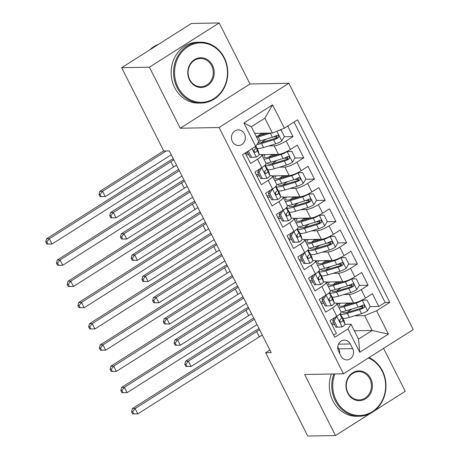 <?xml version="1.0" encoding="UTF-8"?>
<svg xmlns="http://www.w3.org/2000/svg" width="459" height="459" viewBox="0 0 459 459"><rect width="100%" height="100%" fill="white"/><g stroke="black" fill="none" stroke-linecap="round" stroke-linejoin="round"><path stroke-width="0.69" d="M232.363 141.521A7.797 6.942 89 0 0 238.537 145.492A7.797 6.942 89 0 0 244.435 133.867A7.797 6.942 89 0 0 238.255 129.897A7.797 6.942 89 0 0 232.363 141.521M231.468 138.159A7.797 6.942 89 0 0 231.456 137.476M219.178 22.95L149.404 67.186L180.238 128.227L250.012 83.991L219.178 22.95L191.443 23.449L121.669 67.691L163.76 151.022L169.308 150.919L271.194 352.615L265.646 352.719L307.742 436.05L335.477 435.551L370.436 413.387M250.012 83.991L288.843 83.286L413.249 329.568L343.475 373.804L219.069 127.522L288.843 83.286M374.028 411.109L405.251 391.309L383.569 348.387M245.267 152.962L250.603 163.524L257.488 159.164L261.779 167.655A9.748 2.117 -26.8 0 0 266.036 163.341L261.75 154.849A9.748 2.117 153.2 0 1 257.488 159.164M261.779 167.655L254.894 172.016L261.326 184.759L268.211 180.393L272.503 188.884A9.748 2.117 -26.8 0 0 276.766 184.57L272.474 176.078A9.748 2.117 153.2 0 1 268.211 180.393M272.503 188.884L265.618 193.25L272.055 205.988L278.934 201.621L283.226 210.119A9.748 2.117 -26.8 0 0 287.489 205.804L283.197 197.313A9.748 2.117 153.2 0 1 278.934 201.621M283.226 210.119L276.341 214.479L282.778 227.216L289.658 222.856L293.949 231.347A9.748 2.117 -26.8 0 0 298.212 227.033L293.921 218.541A9.748 2.117 153.2 0 1 289.658 222.856M293.949 231.347L287.064 235.714L293.502 248.451L300.387 244.085L304.673 252.576A9.748 2.117 -26.8 0 0 308.936 248.267L304.65 239.77A9.748 2.117 153.2 0 1 300.387 244.085M304.673 252.576L297.793 256.942L304.225 269.68L311.11 265.319L315.402 273.811A9.748 2.117 -26.8 0 0 319.659 269.496L315.373 261.005A9.748 2.117 153.2 0 1 311.11 265.319M315.402 273.811L308.517 278.177L314.949 290.914L321.834 286.548L326.125 295.039A9.748 2.117 -26.8 0 0 330.388 290.725L326.097 282.233A9.748 2.117 153.2 0 1 321.834 286.548M326.125 295.039L319.24 299.406L325.678 312.143L332.557 307.782A9.748 2.117 -26.8 0 0 336.82 303.468A9.748 2.117 -26.8 0 0 335.667 303.078L334.261 303.101M336.642 303.267L353.533 302.963A9.748 2.117 -26.8 0 0 365.513 298.098L372.398 293.737L378.83 306.474L370.04 306.635M363.195 306.755L359.018 306.83M343.802 294.569L349.242 294.471A9.748 2.117 -26.8 0 0 361.222 289.606L368.107 285.246L359.317 285.4M352.472 285.527L348.295 285.601M368.107 285.246L361.675 272.503L354.79 276.869A9.748 2.117 -26.8 0 1 342.81 281.728L325.913 282.038M315.19 260.804L332.081 260.5A9.748 2.117 -26.8 0 0 344.066 255.634L350.946 251.274L357.383 264.011L348.593 264.172M341.743 264.292L337.572 264.373M304.466 239.575L321.357 239.271A9.748 2.117 -26.8 0 0 333.337 234.406L340.222 230.039L346.66 242.782L337.87 242.937M331.019 243.063L326.848 243.138M293.743 218.341L310.634 218.036A9.748 2.117 -26.8 0 0 322.614 213.177L329.499 208.811L335.931 221.548L327.147 221.708M320.296 221.835L316.125 221.909M283.014 197.112L299.911 196.808A9.748 2.117 -26.8 0 0 311.891 191.942L318.776 187.582L325.207 200.319L316.417 200.48M309.573 200.6L305.396 200.675M272.29 175.883L289.187 175.573A9.748 2.117 -26.8 0 0 301.167 170.714L308.046 166.347L314.484 179.085L305.694 179.245M298.849 179.371L294.672 179.446M261.567 154.649L278.458 154.344A9.748 2.117 -26.8 0 0 290.444 149.479L297.323 145.119L303.76 157.856L294.971 158.016M288.12 158.137L283.949 158.217M261.75 154.849A9.748 2.117 153.2 0 0 260.592 154.459L259.186 154.488M248.784 154.672L246.156 154.723M272.474 176.078A9.748 2.117 153.2 0 0 271.315 175.694L269.915 175.717M259.513 175.906L256.879 175.952M283.197 197.313A9.748 2.117 153.2 0 0 282.044 196.922L280.638 196.945M270.236 197.135L267.603 197.181M293.921 218.541A9.748 2.117 153.2 0 0 292.767 218.151L291.362 218.18M280.96 218.369L278.332 218.415M304.65 239.77A9.748 2.117 153.2 0 0 303.491 239.386L302.085 239.409M291.683 239.598L289.055 239.644M315.373 261.005A9.748 2.117 153.2 0 0 314.214 260.614L312.809 260.643M302.406 260.827L299.779 260.878M326.097 282.233A9.748 2.117 153.2 0 0 324.938 281.849L323.538 281.872M313.136 282.061L310.502 282.107M352.673 348.633L350.309 343.963A7.556 6.724 89 0 0 344.33 340.119A7.556 6.724 89 0 0 338.616 351.376L340.98 356.046A7.556 6.724 89 0 0 346.958 359.896A7.556 6.724 89 0 0 352.673 348.633L338.799 348.886L337.778 346.855M254.63 133.351L272.394 133.03L264.889 118.164L251.308 126.776L258.819 141.636L255.709 146.341L242.513 154.706L334.743 337.296L347.945 328.925L351.049 324.226L344.984 324.335M255.709 146.341L243.913 122.983L272.577 104.813L284.373 128.164L297.575 119.799L389.811 302.383L376.609 310.754L388.406 334.106L359.741 352.282L347.945 328.925M268.733 145.951L274.172 145.853L278.458 154.344M279.456 167.179L284.896 167.082L289.187 175.573M290.18 188.414L295.619 188.316L299.911 196.808M300.903 209.643L306.342 209.545L310.634 218.036M311.632 230.877L317.071 230.774L321.357 239.271M322.356 252.106L327.795 252.008L332.081 260.5M333.079 273.334L338.518 273.237L342.81 281.728M323.859 303.29L321.225 303.342M378.83 306.474L385.147 302.47L294.018 122.054M274.172 145.853A9.748 2.117 153.2 0 0 286.152 140.988L293.037 136.627L287.695 126.059M303.76 157.856L296.875 162.222A9.748 2.117 153.2 0 1 284.896 167.082M314.484 179.085L307.599 183.451A9.748 2.117 153.2 0 1 295.619 188.316M325.207 200.319L318.328 204.68A9.748 2.117 153.2 0 1 306.342 209.545M335.931 221.548L329.051 225.914A9.748 2.117 153.2 0 1 317.071 230.774M346.66 242.782L339.775 247.143A9.748 2.117 153.2 0 1 327.795 252.008M357.383 264.011L350.498 268.377A9.748 2.117 153.2 0 1 338.518 273.237M333.647 335.122L336.401 333.377L329.964 320.634L336.849 316.274A9.748 2.117 -26.8 0 0 341.112 311.959L336.82 303.468M334.582 324.524L331.955 324.57M351.049 324.226L358.554 339.086L372.134 330.48L364.63 315.614L376.609 310.754M354.371 330.801L372.134 330.48L388.406 334.106M354.526 315.798L364.63 315.614M149.404 67.186L121.669 67.691M180.238 128.227L219.069 127.522M343.475 373.804L304.644 374.51L335.477 435.551M269.886 350.028L265.646 352.719M385.147 302.47L389.811 302.383M347.847 304.673L347.193 303.37M293.037 136.627L284.247 136.782M277.397 136.908L273.225 136.983M337.124 283.438L336.47 282.142M326.401 262.209L325.741 260.907M315.677 240.975L315.017 239.678M304.948 219.746L304.294 218.444M294.225 198.512L293.571 197.215M283.501 177.283L282.842 175.981M272.778 156.054L272.118 154.752M262.049 134.82L261.395 133.523M284.373 128.164L272.394 133.03M358.554 339.086L359.741 352.282M243.913 122.983L251.308 126.776M272.577 104.813L264.889 118.164M339.643 353.407A7.556 6.724 89 0 0 338.799 348.886M336.808 316.297L334.163 320.812L337.382 327.181L342.225 326.911A6.455 1.4 -26.8 0 0 344.979 324.174L344.026 320.743A18.641 4.045 -26.8 0 0 343.963 320.577L341.921 316.544A18.641 4.045 -26.8 0 0 341.209 315.987M333.636 322.648A15.474 3.356 -26.8 0 0 331.398 323.469M336.866 316.297A6.455 1.4 -26.8 0 0 338.071 315.459M334.163 320.812L332.723 320.841L335.942 327.21L337.382 327.181M332.723 320.841L334.6 317.697M340.394 313.52L340.635 313.996A18.641 4.045 153.2 0 1 340.698 314.163L341.651 317.588A6.455 1.4 153.2 0 1 340.176 319.435C339.333 321.202 339.763 322.052 341.467 321.988A6.455 1.4 -26.8 0 0 342.942 320.141L341.984 316.71A18.641 4.045 -26.8 0 0 341.921 316.544M339.717 320.152L340.102 321.541A3.288 0.711 153.2 0 1 340.05 321.765M340.928 322.172L341.467 321.988L340.343 322.006M262.336 335.087A12.181 2.645 -26.8 0 0 259.358 336.826L137.815 413.886L132.617 413.88L133.73 413.863L132.657 411.734L131.544 411.757L132.617 413.88M259.656 329.78A12.181 2.645 -26.8 0 0 256.679 331.518L135.135 408.573L137.815 413.886L133.73 413.863M132.657 411.734L135.135 408.573L132.364 408.625L253.902 331.57A18.274 3.965 153.2 0 1 259.06 328.592M132.364 408.625L131.544 411.757M342.81 318.305A18.641 4.045 153.2 0 0 349.362 317.358L361.508 313.692A6.455 1.4 153.2 0 0 367.498 310.892L370.195 306.377L366.976 300.008L362.134 300.278A6.455 1.4 153.2 0 1 356.144 303.078L343.998 306.744A18.641 4.045 153.2 0 1 338.994 307.777M362.134 300.278L361.589 300.289M353.505 302.963L345.541 305.367A15.474 3.356 153.2 0 1 339.264 305.619A15.474 3.356 153.2 0 1 340.343 303.198M337.371 304.552A18.641 4.045 153.2 0 1 338.633 303.233M347.205 312.401A15.474 3.356 153.2 0 1 351.204 309.504A7.677 1.664 -26.8 0 0 351.99 308.982M361.669 300.249L366.976 300.008M349.322 304.225A4.51 0.981 -26.8 0 0 349.603 303.56A4.51 0.981 -26.8 0 0 349.069 303.382L347.956 303.399A1.463 0.585 57.6 0 1 347.469 303.187M352.179 302.986A7.677 1.664 153.2 0 1 351.737 303.497M340.727 314.26A18.641 4.045 -26.8 0 0 347.325 313.325L359.466 309.659A6.455 1.4 -26.8 0 0 363.907 307.76L364.572 307.031L364.452 305.637L363.729 305.08L362.621 305.212A6.455 1.4 153.2 0 1 358.181 307.111L346.034 310.777A18.641 4.045 153.2 0 1 341.037 311.81M347.652 303.066A15.474 3.356 -26.8 0 0 343.877 305.82M362.512 305.212L362.312 307.788A3.288 0.711 153.2 0 1 361.009 308.282L348.863 311.948A15.474 3.356 153.2 0 1 342.592 312.2A15.474 3.356 153.2 0 1 342.523 311.632M254.372 319.315L188.379 361.153L191.059 366.46L185.861 366.46L186.974 366.437L185.901 364.314L184.788 364.337L185.861 366.46M257.051 324.622L191.059 366.46L186.974 366.437M185.901 364.314L188.379 361.153L185.608 361.204L253.718 318.024M185.608 361.204L184.788 364.337M334.863 373.959A29.726 26.467 89 0 0 336.189 400.363A29.726 26.467 89 0 0 372.278 411.683A29.726 26.467 89 0 0 382.204 371.193A29.726 26.467 89 0 0 368.451 357.974M369.036 357.601A30.46 27.115 -91 0 1 382.439 370.838A30.46 27.115 -91 0 1 359.414 416.238A30.46 27.115 -91 0 1 335.288 400.73A30.46 27.115 -91 0 1 333.819 373.982M347.692 393.07A14.866 13.231 -91 0 1 352.655 372.828A14.866 13.231 -91 0 1 370.7 378.486A14.866 13.231 -91 0 1 365.737 398.728A14.866 13.231 -91 0 1 347.692 393.07M369.799 378.853A14.131 12.582 89 0 0 358.605 371.652A14.131 12.582 89 0 0 347.928 392.72A14.131 12.582 89 0 0 359.122 399.915A14.131 12.582 89 0 0 369.799 378.853M359.414 416.238L356.976 416.284A30.46 27.115 -91 0 1 332.85 400.776A30.46 27.115 -91 0 1 331.381 374.022M178 87.204A29.726 26.467 89 0 0 214.095 98.519A29.726 26.467 89 0 0 224.015 58.035A29.726 26.467 89 0 0 187.926 46.715A29.726 26.467 89 0 0 178 87.204M224.25 57.679A30.46 27.115 -91 0 1 201.226 103.08A30.46 27.115 -91 0 1 177.099 87.571A30.46 27.115 -91 0 1 200.124 42.171A30.46 27.115 -91 0 1 224.25 57.679M189.504 79.912A14.866 13.231 -91 0 1 194.467 59.67A14.866 13.231 -91 0 1 212.511 65.327A14.866 13.231 -91 0 1 207.548 85.569A14.866 13.231 -91 0 1 189.504 79.912M211.61 65.689A14.131 12.582 89 0 0 200.417 58.494A14.131 12.582 89 0 0 189.739 79.562A14.131 12.582 89 0 0 200.933 86.757A14.131 12.582 89 0 0 211.61 65.689M201.226 103.08L198.787 103.12A30.46 27.115 -91 0 1 174.661 87.612A30.46 27.115 -91 0 1 197.686 42.217L200.124 42.171M149.496 50.042A30.46 27.115 -91 0 1 158.527 44.322M326.079 295.068L323.44 299.584L326.659 305.952L331.501 305.683A6.455 1.4 -26.8 0 0 334.25 302.94L333.297 299.509A18.641 4.045 -26.8 0 0 333.234 299.348L331.197 295.315A18.641 4.045 -26.8 0 0 330.48 294.758M322.912 301.42A15.474 3.356 -26.8 0 0 320.675 302.24M326.137 295.068A6.455 1.4 -26.8 0 0 327.347 294.225M323.44 299.584L322 299.607L325.213 305.975L326.659 305.952M322 299.607L323.876 296.468M329.671 292.291L329.912 292.767A18.641 4.045 153.2 0 1 329.975 292.928L330.928 296.359A6.455 1.4 153.2 0 1 329.453 298.207C328.61 299.974 329.04 300.823 330.738 300.754A6.455 1.4 -26.8 0 0 332.213 298.907L331.26 295.476A18.641 4.045 -26.8 0 0 331.197 295.315M328.988 298.918L329.378 300.306A3.288 0.711 153.2 0 1 329.327 300.536M330.205 300.943L330.738 300.754L329.619 300.777M251.612 313.853A12.181 2.645 -26.8 0 0 248.635 315.597L127.091 392.652L121.893 392.652L123.006 392.629L121.933 390.506L120.82 390.529L121.893 392.652M248.933 308.546A12.181 2.645 -26.8 0 0 245.955 310.29L124.412 387.344L127.091 392.652L123.006 392.629M121.933 390.506L124.412 387.344L121.635 387.396L243.178 310.336A18.274 3.965 153.2 0 1 248.33 307.358M121.635 387.396L120.82 390.529M315.356 273.839L312.717 278.349L315.93 284.718L320.778 284.454A6.455 1.4 -26.8 0 0 323.526 281.711L322.574 278.28A18.641 4.045 -26.8 0 0 322.511 278.12L320.474 274.08A18.641 4.045 -26.8 0 0 319.757 273.524M312.189 280.185A15.474 3.356 -26.8 0 0 309.945 281.006M315.413 273.834A6.455 1.4 -26.8 0 0 316.624 272.996M312.717 278.349L311.271 278.378L314.49 284.746L315.93 284.718M311.271 278.378L313.153 275.234M318.948 271.057L319.189 271.533A18.641 4.045 153.2 0 1 319.252 271.699L320.204 275.13A6.455 1.4 153.2 0 1 318.73 276.978C317.886 278.739 318.316 279.588 320.015 279.525A6.455 1.4 -26.8 0 0 321.489 277.678L320.537 274.247A18.641 4.045 -26.8 0 0 320.474 274.08M318.265 277.689L318.649 279.078A3.288 0.711 153.2 0 1 318.603 279.301M319.481 279.709L320.015 279.525L318.896 279.542M240.889 292.624A12.181 2.645 -26.8 0 0 237.911 294.362L116.368 371.423L111.17 371.417L112.277 371.4L111.204 369.277L110.097 369.294L111.17 371.417M238.21 287.317A12.181 2.645 -26.8 0 0 235.226 289.055L113.689 366.116L116.368 371.423L112.277 371.4M111.204 369.277L113.689 366.116L110.912 366.162L232.455 289.107A18.274 3.965 153.2 0 1 237.607 286.129M110.912 366.162L110.097 369.294M304.633 252.605L301.988 257.12L305.206 263.489L310.049 263.219A6.455 1.4 -26.8 0 0 312.803 260.477L311.85 257.051A18.641 4.045 -26.8 0 0 311.787 256.885L309.75 252.852A18.641 4.045 -26.8 0 0 309.033 252.295M301.465 258.956A15.474 3.356 -26.8 0 0 299.222 259.777M304.69 252.605A6.455 1.4 -26.8 0 0 305.895 251.767M301.988 257.12L300.547 257.143L303.766 263.512L305.206 263.489M300.547 257.143L302.424 254.005M308.523 250.465L308.459 250.304A18.641 4.045 153.2 0 1 308.523 250.465L309.481 253.896A6.455 1.4 153.2 0 1 308.006 255.743C307.163 257.51 307.593 258.36 309.291 258.291A6.455 1.4 -26.8 0 0 310.766 256.443L309.814 253.018A18.641 4.045 -26.8 0 0 309.75 252.852M307.541 256.455L307.926 257.843A3.288 0.711 153.2 0 1 307.88 258.073M308.758 258.48L309.291 258.291L308.173 258.314M230.166 271.395A12.181 2.645 -26.8 0 0 227.182 273.134L105.645 350.188L100.446 350.188L101.554 350.165L100.481 348.042L99.373 348.065L100.446 350.188M227.48 266.082A12.181 2.645 -26.8 0 0 224.503 267.827L102.959 344.881L105.645 350.188L101.554 350.165M100.481 348.042L102.959 344.881L100.188 344.933L221.731 267.878A18.274 3.965 153.2 0 1 226.884 264.9M100.188 344.933L99.373 348.065M293.909 231.376L291.264 235.886L294.483 242.254L299.325 241.991A6.455 1.4 -26.8 0 0 302.079 239.248L301.127 235.817A18.641 4.045 -26.8 0 0 301.064 235.656L299.027 231.623A18.641 4.045 -26.8 0 0 298.31 231.061M290.736 237.722A15.474 3.356 -26.8 0 0 288.499 238.548M293.967 231.376A6.455 1.4 -26.8 0 0 295.171 230.533M291.264 235.886L289.824 235.915L293.043 242.283L294.483 242.254M289.824 235.915L291.7 232.776M297.495 228.593L297.736 229.075A18.641 4.045 153.2 0 1 297.799 229.236L298.752 232.667A6.455 1.4 153.2 0 1 297.277 234.515C296.439 236.282 296.864 237.131 298.568 237.062A6.455 1.4 -26.8 0 0 300.043 235.215L299.09 231.784A18.641 4.045 -26.8 0 0 299.027 231.623M296.818 235.226L297.202 236.614A3.288 0.711 153.2 0 1 297.157 236.844M298.029 237.246L298.568 237.062L297.443 237.079M219.436 250.161A12.181 2.645 -26.8 0 0 216.459 251.905L94.915 328.96L89.723 328.954L90.83 328.937L89.757 326.814L88.65 326.831L89.723 328.954M216.757 244.854A12.181 2.645 -26.8 0 0 213.779 246.592L92.236 323.652L94.915 328.96L90.83 328.937M89.757 326.814L92.236 323.652L89.465 323.698L211.002 246.644A18.274 3.965 153.2 0 1 216.16 243.666M89.465 323.698L88.65 326.831M332.086 297.071A18.641 4.045 153.2 0 0 338.639 296.13L350.779 292.463A6.455 1.4 153.2 0 0 356.769 289.663L359.472 285.148L356.253 278.779L351.41 279.043A6.455 1.4 153.2 0 1 345.42 281.849L333.274 285.515A18.641 4.045 153.2 0 1 328.271 286.542M351.41 279.043L350.865 279.055M342.781 281.734L334.818 284.138A15.474 3.356 153.2 0 1 328.541 284.385A15.474 3.356 153.2 0 1 329.619 281.969M326.647 283.323A18.641 4.045 153.2 0 1 327.91 281.998M336.476 291.167A15.474 3.356 153.2 0 1 340.48 288.275A7.677 1.664 -26.8 0 0 341.266 287.747M350.94 279.02L356.253 278.779M338.599 282.996A4.51 0.981 -26.8 0 0 338.88 282.331A4.51 0.981 -26.8 0 0 338.346 282.147L337.233 282.17A1.463 0.585 57.6 0 1 336.745 281.958M341.456 281.757A7.677 1.664 153.2 0 1 341.014 282.268M330.004 293.026A18.641 4.045 -26.8 0 0 336.596 292.096L348.742 288.43A6.455 1.4 -26.8 0 0 353.183 286.525L353.849 285.802L353.723 284.402L353 283.846L351.898 283.978A6.455 1.4 153.2 0 1 347.457 285.882L335.311 289.549A18.641 4.045 153.2 0 1 330.308 290.576M336.929 281.837A15.474 3.356 -26.8 0 0 333.154 284.586M351.789 283.983L351.588 286.554A3.288 0.711 153.2 0 1 350.286 287.053L338.14 290.719A15.474 3.356 153.2 0 1 331.863 290.966A15.474 3.356 153.2 0 1 331.8 290.398M243.649 298.086L177.656 339.924L180.335 345.231L175.137 345.225L176.25 345.208L175.177 343.085L174.064 343.102L175.137 345.225M246.328 303.393L180.335 345.231L176.25 345.208M175.177 343.085L177.656 339.924L174.879 339.97L242.995 296.789M174.879 339.97L174.064 343.102M321.363 275.842A18.641 4.045 153.2 0 0 327.91 274.895L340.056 271.229A6.455 1.4 153.2 0 0 346.046 268.429L348.748 263.914L345.529 257.545L340.681 257.815A6.455 1.4 153.2 0 1 334.691 260.614L322.551 264.281A18.641 4.045 153.2 0 1 317.548 265.313M340.681 257.815L340.142 257.826M332.058 260.5L324.094 262.904A15.474 3.356 153.2 0 1 317.817 263.156A15.474 3.356 153.2 0 1 318.896 260.741M315.918 262.089A18.641 4.045 153.2 0 1 317.186 260.769M325.752 269.938A15.474 3.356 153.2 0 1 329.757 267.04A7.677 1.664 -26.8 0 0 330.543 266.518M340.217 257.786L345.529 257.545M327.875 261.762A4.51 0.981 -26.8 0 0 328.156 261.096A4.51 0.981 -26.8 0 0 327.617 260.919L326.504 260.936A1.463 0.585 57.6 0 1 326.022 260.723M330.732 260.523A7.677 1.664 153.2 0 1 330.291 261.033M319.275 271.797A18.641 4.045 -26.8 0 0 325.873 270.862L338.019 267.195A6.455 1.4 -26.8 0 0 342.46 265.296L343.12 264.568L342.999 263.173L342.276 262.617L341.169 262.749A6.455 1.4 153.2 0 1 336.734 264.648L324.588 268.314A18.641 4.045 153.2 0 1 319.584 269.347M326.206 260.609A15.474 3.356 -26.8 0 0 322.43 263.357M341.066 262.749L340.859 265.325A3.288 0.711 153.2 0 1 339.562 265.818L327.416 269.485A15.474 3.356 153.2 0 1 321.139 269.737A15.474 3.356 153.2 0 1 321.076 269.169M232.92 276.852L166.933 318.689L169.612 323.997L164.414 323.997L165.521 323.974L164.448 321.851L163.341 321.874L164.414 323.997M235.605 282.159L169.612 323.997L165.521 323.974M164.448 321.851L166.933 318.689L164.156 318.741L232.271 275.561M164.156 318.741L163.341 321.874M310.634 254.607A18.641 4.045 153.2 0 0 317.186 253.666L329.332 250A6.455 1.4 153.2 0 0 335.322 247.2L338.019 242.685L334.806 236.316L329.958 236.586A6.455 1.4 153.2 0 1 323.968 239.386L311.822 243.052A18.641 4.045 153.2 0 1 306.824 244.079M329.958 236.586L329.419 236.592M321.329 239.271L313.365 241.675A15.474 3.356 153.2 0 1 307.088 241.922A15.474 3.356 153.2 0 1 308.167 239.506M305.195 240.86A18.641 4.045 153.2 0 1 306.463 239.541M315.029 248.709A15.474 3.356 153.2 0 1 319.034 245.812A7.677 1.664 -26.8 0 0 319.814 245.29M329.493 236.557L334.806 236.316M317.152 240.533A4.51 0.981 -26.8 0 0 317.427 239.868A4.51 0.981 -26.8 0 0 316.894 239.69L315.781 239.707A1.463 0.585 57.6 0 1 315.299 239.495M320.003 239.294A7.677 1.664 153.2 0 1 319.562 239.805M308.551 250.562A18.641 4.045 -26.8 0 0 315.149 249.633L327.296 245.967A6.455 1.4 -26.8 0 0 331.731 244.062L332.396 243.339L332.276 241.939L331.553 241.382L330.446 241.514A6.455 1.4 153.2 0 1 326.005 243.419L313.864 247.085A18.641 4.045 153.2 0 1 308.861 248.112M315.476 239.374A15.474 3.356 -26.8 0 0 311.707 242.123M330.342 241.52L330.136 244.096A3.288 0.711 153.2 0 1 328.839 244.59L316.693 248.256A15.474 3.356 153.2 0 1 310.416 248.503A15.474 3.356 153.2 0 1 310.353 247.94M222.196 255.623L156.203 297.461L158.889 302.768L153.69 302.762L154.798 302.745L153.725 300.622L152.618 300.639L153.69 302.762M224.881 260.93L158.889 302.768L154.798 302.745M153.725 300.622L156.203 297.461L153.432 297.512L221.542 254.326M153.432 297.512L152.618 300.639M299.911 233.379A18.641 4.045 153.2 0 0 306.463 232.432L318.609 228.766A6.455 1.4 153.2 0 0 324.599 225.966L327.296 221.456L324.077 215.082L319.234 215.351A6.455 1.4 153.2 0 1 313.245 218.151L301.098 221.817A18.641 4.045 153.2 0 1 296.101 222.85M319.234 215.351L318.689 215.363M310.605 218.036L302.642 220.44A15.474 3.356 153.2 0 1 296.365 220.693A15.474 3.356 153.2 0 1 297.443 218.277M294.471 219.626A18.641 4.045 153.2 0 1 295.734 218.306M304.306 227.475A15.474 3.356 153.2 0 1 308.305 224.577A7.677 1.664 -26.8 0 0 309.091 224.055M318.77 215.323L324.077 215.082M306.428 219.299A4.51 0.981 -26.8 0 0 306.704 218.633A4.51 0.981 -26.8 0 0 306.17 218.455L305.057 218.478A1.463 0.585 57.6 0 1 304.569 218.26M309.28 218.059A7.677 1.664 153.2 0 1 308.838 218.57M297.828 229.334A18.641 4.045 -26.8 0 0 304.426 228.398L316.567 224.732A6.455 1.4 -26.8 0 0 321.007 222.833L321.673 222.104L321.552 220.71L320.83 220.154L319.722 220.286A6.455 1.4 153.2 0 1 315.281 222.185L303.135 225.851A18.641 4.045 153.2 0 1 298.138 226.884M304.753 218.145A15.474 3.356 -26.8 0 0 300.978 220.894M319.619 220.286L319.412 222.862A3.288 0.711 153.2 0 1 318.11 223.355L305.969 227.021A15.474 3.356 153.2 0 1 299.693 227.274A15.474 3.356 153.2 0 1 299.624 226.706M211.473 234.388L145.48 276.226L148.159 281.539L142.967 281.533L144.074 281.516L143.001 279.388L141.894 279.411L142.967 281.533M214.152 239.696L148.159 281.539L144.074 281.516M143.001 279.388L145.48 276.226L142.709 276.278L210.819 233.097M142.709 276.278L141.894 279.411M283.186 210.142L280.541 214.657L283.76 221.026L288.602 220.756A6.455 1.4 -26.8 0 0 291.356 218.014L290.398 214.588A18.641 4.045 -26.8 0 0 290.335 214.422L288.298 210.388A18.641 4.045 -26.8 0 0 287.581 209.832M280.013 216.493A15.474 3.356 -26.8 0 0 277.775 217.314M283.237 210.142A6.455 1.4 -26.8 0 0 284.448 209.304M280.541 214.657L279.101 214.68L282.314 221.054L283.76 221.026M279.101 214.68L280.977 211.542M286.772 207.365L287.013 207.841A18.641 4.045 153.2 0 1 287.076 208.007L288.028 211.433A6.455 1.4 153.2 0 1 286.554 213.28C285.71 215.047 286.141 215.896 287.845 215.828A6.455 1.4 -26.8 0 0 289.313 213.98L288.361 210.555A18.641 4.045 -26.8 0 0 288.298 210.388M286.095 213.997L286.479 215.38A3.288 0.711 153.2 0 1 286.427 215.61M287.305 216.017L287.845 215.828L286.72 215.85M208.713 228.932A12.181 2.645 -26.8 0 0 205.735 230.67L84.192 307.725L78.994 307.725L80.107 307.702L79.034 305.579L77.921 305.602L78.994 307.725M206.034 223.625A12.181 2.645 -26.8 0 0 203.056 225.363L81.513 302.418L84.192 307.725L80.107 307.702M79.034 305.579L81.513 302.418L78.736 302.47L200.279 225.415A18.274 3.965 153.2 0 1 205.431 222.437M78.736 302.47L77.921 305.602M289.187 212.15A18.641 4.045 153.2 0 0 295.739 211.203L307.88 207.537A6.455 1.4 153.2 0 0 313.87 204.737L316.572 200.222L313.354 193.853L308.511 194.123A6.455 1.4 153.2 0 1 302.521 196.922L290.375 200.589A18.641 4.045 153.2 0 1 285.372 201.616M308.511 194.123L307.966 194.128M299.882 196.808L291.918 199.212A15.474 3.356 153.2 0 1 285.641 199.464A15.474 3.356 153.2 0 1 286.72 197.043M283.748 198.397A18.641 4.045 153.2 0 1 285.01 197.077M293.582 206.246A15.474 3.356 153.2 0 1 297.581 203.348A7.677 1.664 -26.8 0 0 298.367 202.826M308.041 194.094L313.354 193.853M295.699 198.07A4.51 0.981 -26.8 0 0 295.98 197.404A4.51 0.981 -26.8 0 0 295.447 197.227L294.334 197.244A1.463 0.585 57.6 0 1 293.846 197.031M298.557 196.831A7.677 1.664 153.2 0 1 298.115 197.341M287.104 208.105A18.641 4.045 -26.8 0 0 293.697 207.17L305.843 203.503A6.455 1.4 -26.8 0 0 310.284 201.604L310.95 200.876L310.823 199.476L310.106 198.919L308.999 199.057A6.455 1.4 153.2 0 1 304.558 200.956L292.412 204.622A18.641 4.045 153.2 0 1 287.414 205.649M294.03 196.911A15.474 3.356 -26.8 0 0 290.254 199.665M308.89 199.057L308.689 201.633A3.288 0.711 153.2 0 1 307.387 202.126L295.24 205.793A15.474 3.356 153.2 0 1 288.969 206.045A15.474 3.356 153.2 0 1 288.9 205.477M200.749 213.16L134.757 254.997L137.436 260.305L132.238 260.305L133.351 260.282L132.278 258.159L131.165 258.182L132.238 260.305M203.429 218.467L137.436 260.305L133.351 260.282M132.278 258.159L134.757 254.997L131.98 255.049L200.095 211.863M131.98 255.049L131.165 258.182M272.457 188.913L269.817 193.423L273.036 199.797L277.879 199.527A6.455 1.4 -26.8 0 0 280.627 196.785L279.674 193.354A18.641 4.045 -26.8 0 0 279.611 193.193L277.575 189.16A18.641 4.045 -26.8 0 0 276.857 188.603M269.29 195.264A15.474 3.356 -26.8 0 0 267.052 196.085M272.514 188.913A6.455 1.4 -26.8 0 0 273.725 188.07M269.817 193.423L268.372 193.451L271.59 199.82L273.036 199.797M268.372 193.451L270.253 190.313M276.048 186.136L276.289 186.612A18.641 4.045 153.2 0 1 276.352 186.773L277.305 190.204A6.455 1.4 153.2 0 1 275.83 192.051C274.987 193.818 275.417 194.668 277.116 194.599A6.455 1.4 -26.8 0 0 278.59 192.751L277.638 189.32A18.641 4.045 -26.8 0 0 277.575 189.16M275.366 192.763L275.756 194.151A3.288 0.711 153.2 0 1 275.704 194.381M276.582 194.782L277.116 194.599L275.997 194.616M197.99 207.697A12.181 2.645 -26.8 0 0 195.012 209.442L73.469 286.496L68.271 286.491L69.378 286.473L68.311 284.351L67.198 284.368L68.271 286.491M195.31 202.39A12.181 2.645 -26.8 0 0 192.327 204.135L70.789 281.189L73.469 286.496L69.378 286.473M68.311 284.351L70.789 281.189L68.012 281.241L189.556 204.18A18.274 3.965 153.2 0 1 194.708 201.203M68.012 281.241L67.198 284.368M278.464 190.915A18.641 4.045 153.2 0 0 285.01 189.974L297.157 186.308A6.455 1.4 153.2 0 0 303.147 183.508L305.849 178.993L302.63 172.624L297.788 172.888A6.455 1.4 153.2 0 1 291.798 175.688L279.651 179.354A18.641 4.045 153.2 0 1 274.648 180.387M297.788 172.888L297.243 172.9M289.159 175.573L281.195 177.977A15.474 3.356 153.2 0 1 274.918 178.23A15.474 3.356 153.2 0 1 275.997 175.814M273.025 177.168A18.641 4.045 153.2 0 1 274.287 175.843M282.853 185.011A15.474 3.356 153.2 0 1 286.858 182.114A7.677 1.664 -26.8 0 0 287.644 181.592M297.317 172.865L302.63 172.624M284.976 176.835A4.51 0.981 -26.8 0 0 285.257 176.176A4.51 0.981 -26.8 0 0 284.718 175.992L283.61 176.015A1.463 0.585 57.6 0 1 283.123 175.803M287.833 175.602A7.677 1.664 153.2 0 1 287.391 176.107M276.375 186.87A18.641 4.045 -26.8 0 0 282.974 185.941L295.12 182.275A6.455 1.4 -26.8 0 0 299.561 180.37L300.22 179.641L300.1 178.247L299.377 177.69L298.27 177.822A6.455 1.4 153.2 0 1 293.835 179.727L281.688 183.393A18.641 4.045 153.2 0 1 276.685 184.42M283.306 175.682A15.474 3.356 -26.8 0 0 279.531 178.431M298.166 177.822L297.96 180.398A3.288 0.711 153.2 0 1 296.663 180.898L284.517 184.564A15.474 3.356 153.2 0 1 278.24 184.811A15.474 3.356 153.2 0 1 278.177 184.243M190.026 191.931L124.033 233.769L126.713 239.076L121.515 239.07L122.622 239.053L121.555 236.93L120.442 236.947L121.515 239.07M192.705 197.238L126.713 239.076L122.622 239.053M121.555 236.93L124.033 233.769L121.256 233.815L189.372 190.634M121.256 233.815L120.442 236.947M261.733 167.678L259.094 172.194L262.307 178.562L267.155 178.293A6.455 1.4 -26.8 0 0 269.903 175.556L268.951 172.125A18.641 4.045 -26.8 0 0 268.888 171.959L266.851 167.925A18.641 4.045 -26.8 0 0 266.134 167.369M258.566 174.03A15.474 3.356 -26.8 0 0 256.323 174.85M261.791 167.678A6.455 1.4 -26.8 0 0 262.996 166.841M259.094 172.194L257.648 172.223L260.867 178.591L262.307 178.562M257.648 172.223L259.524 169.078M265.325 164.901L265.566 165.378A18.641 4.045 153.2 0 1 265.629 165.544L266.581 168.969A6.455 1.4 153.2 0 1 265.107 170.817C264.264 172.584 264.694 173.433 266.392 173.37A6.455 1.4 -26.8 0 0 267.867 171.523L266.914 168.092A18.641 4.045 -26.8 0 0 266.851 167.925M264.642 171.534L265.027 172.923A3.288 0.711 153.2 0 1 264.981 173.146M265.859 173.554L266.392 173.37L265.273 173.387M187.266 186.469A12.181 2.645 -26.8 0 0 184.288 188.207L62.745 265.268L57.547 265.262L58.654 265.245L57.582 263.116L56.474 263.139L57.547 265.262M184.581 181.162A12.181 2.645 -26.8 0 0 181.603 182.9L60.06 259.955L62.745 265.268L58.654 265.245M57.582 263.116L60.06 259.955L57.289 260.006L178.832 182.952A18.274 3.965 153.2 0 1 183.984 179.974M57.289 260.006L56.474 263.139M267.74 169.687A18.641 4.045 153.2 0 0 274.287 168.74L286.433 165.074A6.455 1.4 153.2 0 0 292.423 162.274L295.126 157.758L291.907 151.39L287.059 151.659A6.455 1.4 153.2 0 1 281.069 154.459L268.928 158.126A18.641 4.045 153.2 0 1 263.925 159.158M287.059 151.659L286.519 151.671M278.435 154.344L270.466 156.748A15.474 3.356 153.2 0 1 264.195 157.001A15.474 3.356 153.2 0 1 265.268 154.58M262.296 155.934A18.641 4.045 153.2 0 1 263.564 154.614M272.13 163.783A15.474 3.356 153.2 0 1 276.134 160.885A7.677 1.664 -26.8 0 0 276.92 160.363M286.594 151.631L291.907 151.39M274.252 155.607A4.51 0.981 -26.8 0 0 274.528 154.941A4.51 0.981 -26.8 0 0 273.994 154.763L272.881 154.781A1.463 0.585 57.6 0 1 272.399 154.568M277.11 154.367A7.677 1.664 153.2 0 1 276.668 154.878M265.652 165.642A18.641 4.045 -26.8 0 0 272.25 164.706L284.396 161.04A6.455 1.4 -26.8 0 0 288.831 159.141L289.497 158.412L289.377 157.018L288.654 156.462L287.546 156.594A6.455 1.4 153.2 0 1 283.111 158.493L270.965 162.159A18.641 4.045 153.2 0 1 265.962 163.192M272.583 154.448A15.474 3.356 -26.8 0 0 268.808 157.202M287.443 156.594L287.236 159.17A3.288 0.711 153.2 0 1 285.94 159.663L273.793 163.329A15.474 3.356 153.2 0 1 267.517 163.582A15.474 3.356 153.2 0 1 267.454 163.014M179.297 170.696L113.304 212.534L115.989 217.841L110.791 217.841L111.898 217.818L110.826 215.696L109.718 215.719L110.791 217.841M181.982 176.004L115.989 217.841L111.898 217.818M110.826 215.696L113.304 212.534L110.533 212.586L178.643 169.405M110.533 212.586L109.718 215.719M248.382 150.988L251.584 157.334L256.426 157.064A6.455 1.4 -26.8 0 0 259.18 154.322L258.228 150.896A18.641 4.045 -26.8 0 0 258.165 150.73L256.128 146.696A18.641 4.045 -26.8 0 0 255.743 146.295M247.837 152.801A15.474 3.356 -26.8 0 0 245.599 153.622M247.275 151.688L250.144 157.357L251.584 157.334M255.502 146.473L255.858 147.741A6.455 1.4 153.2 0 1 254.384 149.588C253.54 151.355 253.965 152.204 255.669 152.136A6.455 1.4 -26.8 0 0 257.143 150.288L256.191 146.857A18.641 4.045 -26.8 0 0 256.128 146.696M253.919 150.3L254.303 151.688A3.288 0.711 153.2 0 1 254.257 151.918M255.135 152.325L255.669 152.136L254.544 152.158M176.543 165.234A12.181 2.645 -26.8 0 0 173.559 166.978L52.022 244.033L46.824 244.033L47.931 244.01L46.858 241.887L45.751 241.91L46.824 244.033M173.858 159.927A12.181 2.645 -26.8 0 0 170.88 161.671L49.337 238.726L52.022 244.033L47.931 244.01M46.858 241.887L49.337 238.726L46.566 238.778L168.109 161.723A18.274 3.965 153.2 0 1 173.261 158.739M46.566 238.778L45.751 241.91M270.885 133.058A6.455 1.4 153.2 0 1 270.345 133.23L258.199 136.897A18.641 4.045 153.2 0 1 256.644 137.327M267.706 133.116L259.742 135.52A15.474 3.356 153.2 0 1 256.133 136.323M279.347 130.207L281.183 130.161L284.396 136.53L281.7 141.045A6.455 1.4 153.2 0 1 275.71 143.845L263.564 147.511A18.641 4.045 153.2 0 1 257.011 148.452M261.406 142.548A15.474 3.356 153.2 0 1 265.405 139.656A7.677 1.664 -26.8 0 0 266.191 139.129M281.183 130.161L279.192 130.27M263.529 134.378A4.51 0.981 -26.8 0 0 263.805 133.712A4.51 0.981 -26.8 0 0 263.271 133.529L262.158 133.552A1.463 0.585 57.6 0 1 261.67 133.339M266.381 133.139A7.677 1.664 153.2 0 1 265.939 133.649M256.942 144.476A18.641 4.045 -26.8 0 0 261.527 143.478L273.673 139.811A6.455 1.4 -26.8 0 0 278.108 137.907L278.774 137.184L278.653 135.784L277.93 135.227L276.823 135.359A6.455 1.4 153.2 0 1 272.382 137.264L260.242 140.93A18.641 4.045 153.2 0 1 258.681 141.361M261.854 133.219A15.474 3.356 -26.8 0 0 258.078 135.967M276.72 135.365L276.513 137.935A3.288 0.711 153.2 0 1 275.211 138.434L263.07 142.101A15.474 3.356 153.2 0 1 257.958 142.938M166.192 150.977L102.581 191.305L105.266 196.613L100.068 196.607L101.175 196.59L100.102 194.467L98.995 194.484L100.068 196.607M171.253 154.775L105.266 196.613L101.175 196.59M100.102 194.467L102.581 191.305L99.81 191.351L163.679 150.862M99.81 191.351L98.995 194.484M349.242 294.471L353.533 302.963M361.222 289.606L365.513 298.098M286.152 140.988L290.444 149.479M296.875 162.222L301.167 170.714M307.599 183.451L311.891 191.942M318.328 204.68L322.614 213.177M329.051 225.914L333.337 234.406M339.775 247.143L344.066 255.634M350.498 268.377L354.79 276.869M332.557 307.782L336.849 316.274M338.49 344.175L350.309 343.963M336.797 316.412L342.104 326.923M341.984 316.71L344.026 320.743M340.383 313.531L340.698 314.163M342.942 320.141L344.979 324.174M339.861 314.048L341.651 317.588M259.358 336.826L256.679 331.518M367.561 310.777L362.254 300.272M349.431 304.099L349.069 303.382M346.034 310.777L343.998 306.744M349.362 317.358L347.325 313.325M358.181 307.111L356.144 303.078M361.508 313.692L359.466 309.659M362.312 307.788L363.907 307.76M347.956 303.399L348.501 303.055M326.074 295.177L331.381 305.688M331.26 295.476L333.297 299.509M329.66 292.303L329.975 292.928M332.213 298.907L334.25 302.94M329.137 292.813L330.928 296.359M248.635 315.597L245.955 310.29M315.344 273.948L320.657 284.46M320.537 274.247L322.574 278.28M318.93 271.074L319.252 271.699M321.489 277.678L323.526 281.711M318.414 271.585L320.204 275.13M237.911 294.362L235.226 289.055M304.621 252.72L309.928 263.225M309.814 253.018L311.85 257.051M310.766 256.443L312.803 260.477M307.685 250.35L309.481 253.896M227.182 273.134L224.503 267.827M293.898 231.485L299.205 241.996M299.09 231.784L301.127 235.817M297.484 228.611L297.799 229.236M300.043 235.215L302.079 239.248M296.962 229.121L298.752 232.667M216.459 251.905L213.779 246.592M356.838 289.549L351.531 279.038M338.708 282.864L338.346 282.147M335.311 289.549L333.274 285.515M338.639 296.13L336.596 292.096M347.457 285.882L345.42 281.849M350.779 292.463L348.742 288.43M351.588 286.554L353.183 286.525M337.233 282.17L337.778 281.82M346.115 268.32L340.808 257.809M327.978 261.636L327.617 260.919M324.588 268.314L322.551 264.281M327.91 274.895L325.873 270.862M336.734 264.648L334.691 260.614M340.056 271.229L338.019 267.195M340.859 265.325L342.46 265.296M326.504 260.936L327.055 260.592M335.391 247.085L330.078 236.574M317.255 240.401L316.894 239.69M313.864 247.085L311.822 243.052M317.186 253.666L315.149 249.633M326.005 243.419L323.968 239.386M329.332 250L327.296 245.967M330.136 244.096L331.731 244.062M315.781 239.707L316.331 239.357M324.662 225.857L319.355 215.346M306.532 219.172L306.17 218.455M303.135 225.851L301.098 221.817M306.463 232.432L304.426 228.398M315.281 222.185L313.245 218.151M318.609 228.766L316.567 224.732M319.412 222.862L321.007 222.833M305.057 218.478L305.608 218.128M283.174 210.256L288.481 220.762M288.361 210.555L290.398 214.588M286.76 207.376L287.076 208.007M289.313 213.98L291.356 218.014M286.238 207.887L288.028 211.433M205.735 230.67L203.056 225.363M313.939 204.622L308.632 194.117M295.808 197.944L295.447 197.227M292.412 204.622L290.375 200.589M295.739 211.203L293.697 207.17M304.558 200.956L302.521 196.922M307.88 207.537L305.843 203.503M308.689 201.633L310.284 201.604M294.334 197.244L294.879 196.9M272.451 189.022L277.758 199.533M277.638 189.32L279.674 193.354M276.037 186.147L276.352 186.773M278.59 192.751L280.627 196.785M275.515 186.658L277.305 190.204M195.012 209.442L192.327 204.135M303.215 183.393L297.908 172.882M285.079 176.709L284.718 175.992M281.688 183.393L279.651 179.354M285.01 189.974L282.974 185.941M293.835 179.727L291.798 175.688M297.157 186.308L295.12 182.275M297.96 180.398L299.561 180.37M283.61 176.015L284.155 175.665M261.722 167.793L267.035 178.304M266.914 168.092L268.951 172.125M265.308 164.919L265.629 165.544M267.867 171.523L269.903 175.556M264.791 165.429L266.581 168.969M184.288 188.207L181.603 182.9M292.492 162.159L287.185 151.654M274.356 155.481L273.994 154.763M270.965 162.159L268.928 158.126M274.287 168.74L272.25 164.706M283.111 158.493L281.069 154.459M286.433 165.074L284.396 161.04M287.236 159.17L288.831 159.141M272.881 154.781L273.432 154.436M252.054 148.659L256.306 157.07M256.191 146.857L258.228 150.896M257.143 150.288L259.18 154.322M255.284 146.61L255.858 147.741M173.559 166.978L170.88 161.671M281.769 140.93L276.857 131.217M263.632 134.246L263.271 133.529M260.242 140.93L258.199 136.897M263.564 147.511L261.527 143.478M272.382 137.264L270.345 133.23M275.71 143.845L273.673 139.811M276.513 137.935L278.108 137.907M262.158 133.552L262.709 133.202"/></g></svg>
